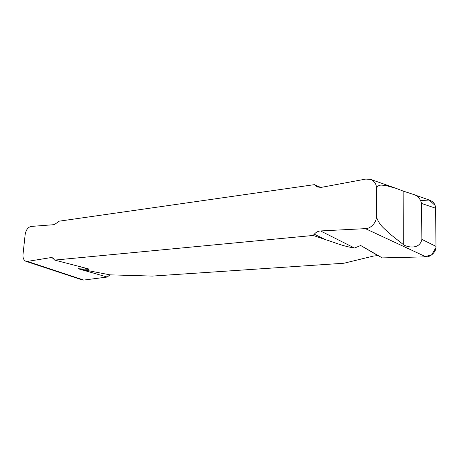<?xml version="1.0" encoding="UTF-8"?>
<svg xmlns="http://www.w3.org/2000/svg" width="459" height="459" viewBox="0 0 459 459"><rect width="100%" height="100%" fill="white"/><g stroke="black" fill="none" stroke-linecap="round" stroke-linejoin="round"><path stroke-width="0.69" d="M320.784 187.438L314.386 184.656L58.505 221.272L57.823 222.219L54.156 224.669L31.097 226.436C27.976 227.199 25.997 229.907 25.153 234.555L23.013 254.401C22.726 257.912 23.69 260.213 25.911 261.309L27.379 261.406L83.745 280.07L107.257 277.029L78.076 268.71L109.936 274.849L152.399 276.083L343.952 263.231L373.368 256.082L377.918 255.594L360.688 245.502L354.532 248.026C342.299 246.104 335.059 242.536 325.288 239.581L313.187 235.45L54.69 260.081L87.399 268.59C88.696 268.911 89.172 269.169 88.834 269.358L78.076 268.71M107.257 277.029L109.936 274.849M360.688 245.502L382.267 257.906L425.975 256.851L365.398 228.639L320.525 230.94C318.116 231.118 316.033 232.202 314.272 234.188L313.187 235.45M377.918 255.594L382.267 257.906L423.336 256.914L431.517 255.015L436.004 247.493L435.648 213.544L435.098 205.397L429.113 200.026L420.932 200.617M54.69 260.081L52.251 257.683L50.874 257.602L27.379 261.406M365.398 228.639C370.614 228.886 376.776 222.213 376.323 216.74L376.369 216.763C379.822 226.608 385.646 229.253 389.88 233.924L403.283 244.515C405.762 246.827 419.704 250.494 421.855 239.368L436.05 246.42L435.58 208.202L421.563 203.452C420.289 198.368 417.197 195.236 412.28 194.048L403.134 191.076L403.283 244.515M403.134 191.076L396.272 188.408L386.289 185.66C383.087 185.677 378.956 183.365 376.512 188.173L376.323 216.74M376.466 188.156C376.437 184.099 374.533 181.196 370.757 179.44L365.812 179.073L321.461 187.341L317.536 187.002L315.396 185.631L320.17 187.473M314.386 184.656L315.396 185.631M412.28 194.054L430.089 200.319C433.657 201.954 435.488 204.582 435.58 208.202M436.05 246.42C436.561 251.343 430.886 257.189 425.975 256.851M83.745 280.07L82.304 279.944L25.911 261.309M325.288 239.581L314.272 234.188M320.525 230.94L354.532 248.026M376.512 188.173L376.369 216.763M421.855 239.368L421.563 203.452M88.834 269.358L77.772 265.927M53.479 258.406L50.874 257.602M370.757 179.44L395.428 188.121"/></g></svg>
